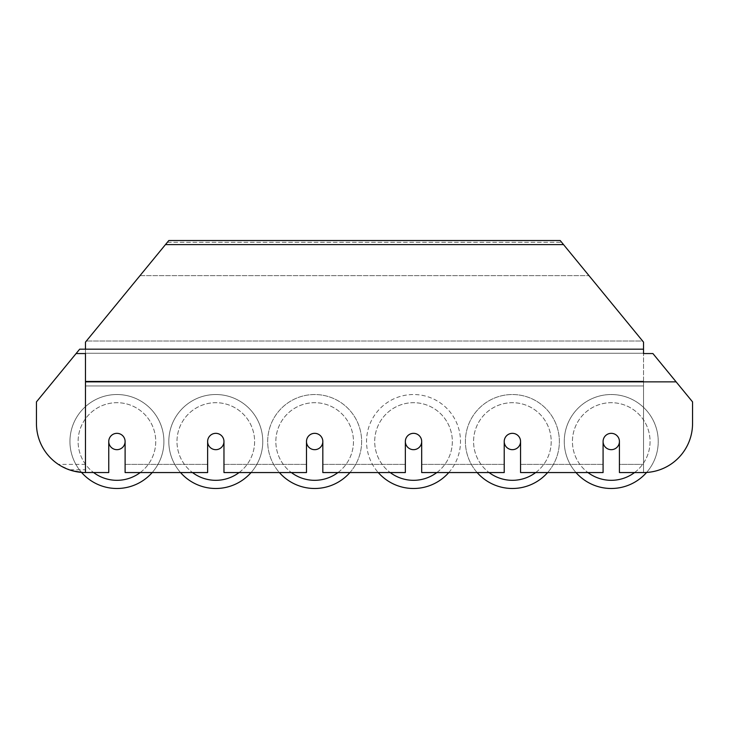 <?xml version="1.0" encoding="UTF-8"?>
<svg xmlns="http://www.w3.org/2000/svg" width="729" height="729" viewBox="0 0 729 729"><rect width="100%" height="100%" fill="white"/><g stroke="black" fill="none" stroke-linecap="round" stroke-linejoin="round"><path stroke-width="0.55" stroke-dasharray="3.65 2.73" d="M76.089 353.556L36.45 401.879L36.45 423.531A49.025 49.025 0 0 0 85.475 472.556L85.475 353.556L76.089 353.556L79.68 349.182L36.45 401.879L36.45 423.531A49.025 49.025 0 0 0 69.237 469.786L85.475 469.786L85.475 342.111L85.475 353.264L85.475 342.111L85.475 353.264L85.475 342.111L168.818 240.515L85.475 342.111L168.818 240.515L560.182 240.515L643.525 342.111L643.525 353.556L652.911 353.556L692.55 401.879L652.911 353.556L692.55 401.879L692.55 423.531L692.55 401.879M85.475 469.786L85.475 349.182L643.525 349.182L643.525 342.111L643.525 353.264L643.525 342.111L643.525 353.264L643.525 349.182L79.68 349.182L36.45 401.879M71.624 470.56L85.475 472.556L108.758 472.556L85.475 472.556L85.475 353.556L85.475 472.556L108.758 472.556L108.758 441.51A8.174 8.174 0 0 1 116.932 433.336A8.174 8.174 0 0 1 125.106 441.51A8.174 8.174 0 0 0 116.932 433.336A8.174 8.174 0 0 0 108.758 441.51A8.174 8.174 0 0 1 116.932 433.336A8.174 8.174 0 0 1 125.106 441.51L125.106 472.556L207.628 472.556L207.628 441.51A8.174 8.174 0 0 1 215.793 433.336A8.174 8.174 0 0 1 223.967 441.51A8.174 8.174 0 0 0 215.793 433.336A8.174 8.174 0 0 0 207.628 441.51A8.174 8.174 0 0 1 215.793 433.336A8.174 8.174 0 0 1 223.967 441.51L223.967 472.556L306.49 472.556L306.49 441.51A8.174 8.174 0 0 1 314.664 433.336A8.174 8.174 0 0 1 322.829 441.51A8.174 8.174 0 0 0 314.664 433.336A8.174 8.174 0 0 0 306.49 441.51A8.174 8.174 0 0 1 314.664 433.336A8.174 8.174 0 0 1 322.829 441.51L322.829 472.556L405.351 472.556L405.351 441.51A8.174 8.174 0 0 1 413.525 433.336A8.174 8.174 0 0 1 421.69 441.51A8.174 8.174 0 0 0 413.525 433.336A8.174 8.174 0 0 0 405.351 441.51A8.174 8.174 0 0 1 413.525 433.336A8.174 8.174 0 0 1 421.69 441.51L421.69 472.556L504.222 472.556L504.222 441.51A8.174 8.174 0 0 1 512.387 433.336A8.174 8.174 0 0 1 520.561 441.51A8.174 8.174 0 0 0 512.387 433.336A8.174 8.174 0 0 0 504.222 441.51A8.174 8.174 0 0 1 512.387 433.336A8.174 8.174 0 0 1 520.561 441.51L520.561 472.556L603.083 472.556L603.083 441.51L603.083 472.556L575.992 472.556A46.984 46.984 0 0 1 578.708 407.62A46.984 46.984 0 0 1 643.698 407.529A46.984 46.984 0 0 1 646.596 472.456A49.025 49.025 0 0 1 643.525 472.556A49.025 49.025 0 0 0 692.55 423.531A49.025 49.025 0 0 1 643.525 472.556L643.525 353.556L643.525 472.556L643.525 464.382L643.525 472.556L619.422 472.556L619.422 441.51A8.174 8.174 0 0 0 611.248 433.336A8.174 8.174 0 0 0 603.083 441.51L603.083 472.556L520.561 472.556L520.561 464.382L520.561 472.556L547.643 472.556A46.984 46.984 0 0 0 544.9 407.593A46.984 46.984 0 0 0 479.873 407.593A46.984 46.984 0 0 0 477.131 472.556L421.69 472.556L421.69 464.382L421.69 472.556L448.782 472.556A46.984 46.984 0 0 0 446.039 407.593A46.984 46.984 0 0 0 381.012 407.593A46.984 46.984 0 0 0 378.26 472.556L322.829 472.556L322.829 464.382L322.829 472.556L349.92 472.556A46.984 46.984 0 0 0 347.168 407.593A46.984 46.984 0 0 0 282.15 407.593A46.984 46.984 0 0 0 279.398 472.556L223.967 472.556L223.967 464.382L223.967 472.556L251.058 472.556A46.984 46.984 0 0 0 248.307 407.593A46.984 46.984 0 0 0 183.28 407.593A46.984 46.984 0 0 0 180.537 472.556L125.106 472.556L125.106 464.382L125.106 472.556L152.188 472.556A46.984 46.984 0 0 0 149.491 407.639A46.984 46.984 0 0 0 84.518 407.493A46.984 46.984 0 0 0 81.53 472.401A46.984 46.984 0 0 1 84.518 407.493A46.984 46.984 0 0 1 149.491 407.639A46.984 46.984 0 0 1 152.188 472.556M643.525 385.951L643.525 464.382L643.525 381.176L643.525 385.951L85.475 385.951L643.525 385.951M643.525 381.859L643.525 381.176L643.525 381.859L85.475 381.859L643.525 381.859M69.237 469.786L83.325 472.51M619.422 464.382L619.422 441.51A8.174 8.174 0 0 0 611.248 433.336A8.174 8.174 0 0 0 603.083 441.51A8.174 8.174 0 0 1 611.248 433.336A8.174 8.174 0 0 1 619.422 441.51L619.422 472.556L643.525 472.556L619.422 472.556L619.422 464.382L643.525 464.382L619.422 464.382M79.68 349.182L643.525 349.182M642.623 341.008L643.525 342.111L642.623 341.008L86.377 341.008L642.623 341.008M563.535 244.598L643.525 342.111L560.182 240.515L563.535 244.598L165.465 244.598M71.442 470.506L60.288 465.594M139.995 275.644L589.005 275.644L139.995 275.644M167.36 242.283L561.64 242.283L167.36 242.283M611.248 449.675A8.174 8.174 0 0 0 618.329 437.418A8.174 8.174 0 0 0 604.177 437.418A8.174 8.174 0 0 0 611.248 449.675A8.174 8.174 0 0 0 618.329 437.418A8.174 8.174 0 0 0 604.177 437.418A8.174 8.174 0 0 0 611.248 449.675A8.174 8.174 0 0 0 618.329 437.418A8.174 8.174 0 0 0 604.177 437.418A8.174 8.174 0 0 0 611.248 449.675M646.596 472.456A46.984 46.984 0 0 0 643.698 407.529A46.984 46.984 0 0 0 578.708 407.62A46.984 46.984 0 0 0 575.992 472.556M512.387 449.675A8.174 8.174 0 0 0 519.467 437.418A8.174 8.174 0 0 0 505.315 437.418A8.174 8.174 0 0 0 512.387 449.675A8.174 8.174 0 0 0 519.467 437.418A8.174 8.174 0 0 0 505.315 437.418A8.174 8.174 0 0 0 512.387 449.675A8.174 8.174 0 0 0 519.467 437.418A8.174 8.174 0 0 0 505.315 437.418A8.174 8.174 0 0 0 512.387 449.675M547.643 472.556A46.984 46.984 0 0 0 544.9 407.593A46.984 46.984 0 0 0 479.873 407.593A46.984 46.984 0 0 0 477.131 472.556M413.525 449.675A8.174 8.174 0 0 0 420.597 437.418A8.174 8.174 0 0 0 406.445 437.418A8.174 8.174 0 0 0 413.525 449.675A8.174 8.174 0 0 0 420.597 437.418A8.174 8.174 0 0 0 406.445 437.418A8.174 8.174 0 0 0 413.525 449.675A8.174 8.174 0 0 0 420.597 437.418A8.174 8.174 0 0 0 406.445 437.418A8.174 8.174 0 0 0 413.525 449.675M448.782 472.556A46.984 46.984 0 0 0 446.039 407.593A46.984 46.984 0 0 0 381.012 407.593A46.984 46.984 0 0 0 378.26 472.556M314.664 449.675A8.174 8.174 0 0 0 321.735 437.418A8.174 8.174 0 0 0 307.583 437.418A8.174 8.174 0 0 0 314.664 449.675A8.174 8.174 0 0 0 321.735 437.418A8.174 8.174 0 0 0 307.583 437.418A8.174 8.174 0 0 0 314.664 449.675A8.174 8.174 0 0 0 321.735 437.418A8.174 8.174 0 0 0 307.583 437.418A8.174 8.174 0 0 0 314.664 449.675M349.92 472.556A46.984 46.984 0 0 0 347.168 407.593A46.984 46.984 0 0 0 282.15 407.593A46.984 46.984 0 0 0 279.398 472.556M215.793 449.675A8.174 8.174 0 0 0 222.874 437.418A8.174 8.174 0 0 0 208.722 437.418A8.174 8.174 0 0 0 215.793 449.675A8.174 8.174 0 0 0 222.874 437.418A8.174 8.174 0 0 0 208.722 437.418A8.174 8.174 0 0 0 215.793 449.675A8.174 8.174 0 0 0 222.874 437.418A8.174 8.174 0 0 0 208.722 437.418A8.174 8.174 0 0 0 215.793 449.675M251.058 472.556A46.984 46.984 0 0 0 248.307 407.593A46.984 46.984 0 0 0 183.28 407.593A46.984 46.984 0 0 0 180.537 472.556M116.932 449.675A8.174 8.174 0 0 0 124.003 437.418A8.174 8.174 0 0 0 109.851 437.418A8.174 8.174 0 0 0 116.932 449.675A8.174 8.174 0 0 0 124.003 437.418A8.174 8.174 0 0 0 109.851 437.418A8.174 8.174 0 0 0 116.932 449.675A8.174 8.174 0 0 0 124.003 437.418A8.174 8.174 0 0 0 109.851 437.418A8.174 8.174 0 0 0 116.932 449.675M85.475 464.382L58.375 464.382M85.475 381.859L676.129 381.859M520.561 464.382L603.083 464.382L520.561 464.382M421.69 464.382L504.222 464.382L421.69 464.382M322.829 464.382L405.351 464.382L322.829 464.382M223.967 464.382L306.49 464.382L223.967 464.382M125.106 464.382L207.628 464.382L125.106 464.382M634.54 472.556A38.81 38.81 0 0 0 639.962 415.393A38.81 38.81 0 0 0 582.544 415.393A38.81 38.81 0 0 0 587.966 472.556M611.248 480.32A38.81 38.81 0 0 0 644.864 422.1A38.81 38.81 0 0 0 577.641 422.1A38.81 38.81 0 0 0 611.248 480.32M535.678 472.556A38.81 38.81 0 0 0 541.1 415.393A38.81 38.81 0 0 0 483.682 415.393A38.81 38.81 0 0 0 489.104 472.556M512.387 480.32A38.81 38.81 0 0 0 546.003 422.1A38.81 38.81 0 0 0 478.78 422.1A38.81 38.81 0 0 0 512.387 480.32M436.808 472.556A38.81 38.81 0 0 0 442.23 415.393A38.81 38.81 0 0 0 384.812 415.393A38.81 38.81 0 0 0 390.234 472.556M413.525 480.32A38.81 38.81 0 0 0 447.132 422.1A38.81 38.81 0 0 0 379.909 422.1A38.81 38.81 0 0 0 413.525 480.32M337.946 472.556A38.81 38.81 0 0 0 343.368 415.393A38.81 38.81 0 0 0 285.95 415.393A38.81 38.81 0 0 0 291.372 472.556M314.664 480.32A38.81 38.81 0 0 0 348.271 422.1A38.81 38.81 0 0 0 281.048 422.1A38.81 38.81 0 0 0 314.664 480.32M239.085 472.556A38.81 38.81 0 0 0 244.507 415.393A38.81 38.81 0 0 0 187.089 415.393A38.81 38.81 0 0 0 192.511 472.556M215.793 480.32A38.81 38.81 0 0 0 249.409 422.1A38.81 38.81 0 0 0 182.186 422.1A38.81 38.81 0 0 0 215.793 480.32M140.214 472.556A38.81 38.81 0 0 0 145.636 415.393A38.81 38.81 0 0 0 88.218 415.393A38.81 38.81 0 0 0 93.64 472.556M116.932 480.32A38.81 38.81 0 0 0 150.538 422.1A38.81 38.81 0 0 0 83.316 422.1A38.81 38.81 0 0 0 116.932 480.32M85.475 381.176L643.525 381.176L85.475 381.176M85.475 353.264L643.525 353.264L85.475 353.264"/><path stroke-width="1.09" d="M76.089 353.556L85.475 353.556L85.475 472.556A49.025 49.025 0 0 1 36.45 423.531L36.45 401.879L79.68 349.182L643.525 349.182L643.525 342.111L560.182 240.515L168.818 240.515L85.475 342.111L85.475 349.182M692.55 401.879L692.55 423.531L692.55 401.879L652.911 353.556L643.525 353.556L643.525 349.182M83.325 472.51L108.758 472.556L108.758 441.51A8.174 8.174 0 0 1 116.932 433.336A8.174 8.174 0 0 1 125.106 441.51L125.106 472.556L207.628 472.556L207.628 441.51A8.174 8.174 0 0 1 215.793 433.336A8.174 8.174 0 0 1 223.967 441.51L223.967 472.556L306.49 472.556L306.49 441.51A8.174 8.174 0 0 1 314.664 433.336A8.174 8.174 0 0 1 322.829 441.51L322.829 472.556L405.351 472.556L405.351 441.51A8.174 8.174 0 0 1 413.525 433.336A8.174 8.174 0 0 1 421.69 441.51L421.69 472.556L504.222 472.556L504.222 441.51A8.174 8.174 0 0 1 512.387 433.336A8.174 8.174 0 0 1 520.561 441.51L520.561 472.556L603.083 472.556L603.083 441.51A8.174 8.174 0 0 1 611.248 433.336A8.174 8.174 0 0 1 619.422 441.51L619.422 472.556L643.525 472.556A49.025 49.025 0 0 0 692.55 423.531A49.025 49.025 0 0 1 646.596 472.456A46.984 46.984 0 0 1 611.248 488.485A46.984 46.984 0 0 0 646.596 472.456M60.288 465.594L58.375 464.382A49.025 49.025 0 0 1 36.45 423.531L36.45 401.879M152.188 472.556A46.984 46.984 0 0 1 81.53 472.401A46.984 46.984 0 0 0 152.188 472.556L180.537 472.556A46.984 46.984 0 0 0 251.058 472.556L279.398 472.556A46.984 46.984 0 0 0 349.92 472.556L378.26 472.556A46.984 46.984 0 0 0 448.782 472.556L477.131 472.556A46.984 46.984 0 0 0 547.643 472.556L575.992 472.556A46.984 46.984 0 0 0 611.248 488.485A46.984 46.984 0 0 1 575.992 472.556M611.248 449.675A8.174 8.174 0 0 0 618.329 437.418A8.174 8.174 0 0 0 604.177 437.418A8.174 8.174 0 0 0 611.248 449.675M512.387 449.675A8.174 8.174 0 0 0 519.467 437.418A8.174 8.174 0 0 0 505.315 437.418A8.174 8.174 0 0 0 512.387 449.675M477.131 472.556A46.984 46.984 0 0 0 547.643 472.556M413.525 449.675A8.174 8.174 0 0 0 420.597 437.418A8.174 8.174 0 0 0 406.445 437.418A8.174 8.174 0 0 0 413.525 449.675M378.26 472.556A46.984 46.984 0 0 0 448.782 472.556M314.664 449.675A8.174 8.174 0 0 0 321.735 437.418A8.174 8.174 0 0 0 307.583 437.418A8.174 8.174 0 0 0 314.664 449.675M279.398 472.556A46.984 46.984 0 0 0 349.92 472.556M215.793 449.675A8.174 8.174 0 0 0 222.874 437.418A8.174 8.174 0 0 0 208.722 437.418A8.174 8.174 0 0 0 215.793 449.675M180.537 472.556A46.984 46.984 0 0 0 251.058 472.556M116.932 449.675A8.174 8.174 0 0 0 124.003 437.418A8.174 8.174 0 0 0 109.851 437.418A8.174 8.174 0 0 0 116.932 449.675M85.475 381.859L676.129 381.859M165.465 244.598L563.535 244.598M587.966 472.556A38.81 38.81 0 0 0 634.54 472.556M489.104 472.556A38.81 38.81 0 0 0 535.678 472.556M390.234 472.556A38.81 38.81 0 0 0 436.808 472.556M291.372 472.556A38.81 38.81 0 0 0 337.946 472.556M192.511 472.556A38.81 38.81 0 0 0 239.085 472.556M93.64 472.556A38.81 38.81 0 0 0 140.214 472.556"/></g></svg>
